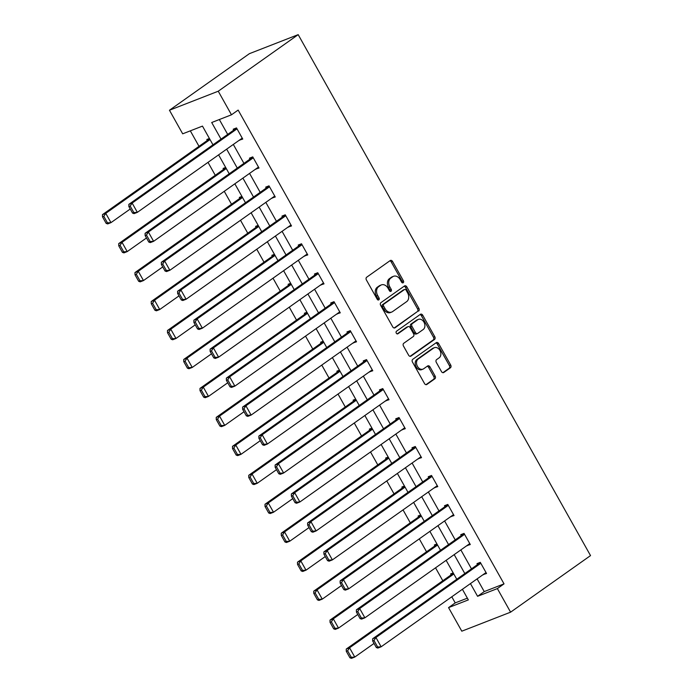 <?xml version="1.0" encoding="UTF-8"?>
<svg xmlns="http://www.w3.org/2000/svg" width="693" height="693" viewBox="0 0 693 693"><rect width="100%" height="100%" fill="white"/><g stroke="black" fill="none" stroke-linecap="round" stroke-linejoin="round"><path stroke-width="1.04" d="M403.213 282.744A1.473 1.109 68.7 0 0 403.413 280.821L392.55 261.452A2.105 1.585 68.7 0 0 390.48 260.421A2.105 1.585 68.7 0 0 390.22 260.559L366.684 277.217A2.105 1.585 68.7 0 0 366.398 279.963L377.261 299.324A1.473 1.109 68.7 0 0 379.088 298.033L377.685 295.521A6.739 5.059 68.7 0 1 378.595 286.729L380.561 285.343A6.739 5.059 68.7 0 1 381.384 284.901A6.739 5.059 68.7 0 1 388.019 288.21L389.423 290.722A1.473 1.109 68.7 0 0 391.25 289.423L389.847 286.919A6.739 5.059 68.7 0 1 390.757 278.127L392.723 276.741A6.739 5.059 68.7 0 1 393.546 276.29A6.739 5.059 68.7 0 1 400.182 279.608L401.585 282.112A1.473 1.109 68.7 0 0 403.213 282.744M402.252 282.779A1.473 1.109 68.7 0 0 402.096 281.332L391.233 261.971A2.105 1.585 68.7 0 0 389.787 260.863M377.928 299.991A1.473 1.109 68.7 0 0 377.772 298.544L376.368 296.041L377.685 295.521M390.09 291.381A1.473 1.109 68.7 0 0 389.934 289.934L388.53 287.43L389.847 286.919M441.467 371.578A2.105 1.585 68.7 0 0 443.537 372.617A2.105 1.585 68.7 0 0 443.797 372.479L450.407 367.801A2.105 1.585 68.7 0 0 450.693 365.055L438.617 343.555A2.105 1.585 68.7 0 0 436.547 342.515A2.105 1.585 68.7 0 0 436.287 342.654L412.751 359.312A2.105 1.585 68.7 0 0 412.465 362.058L424.532 383.567A2.105 1.585 68.7 0 0 426.602 384.598A2.105 1.585 68.7 0 0 426.862 384.459L434.84 378.811A2.105 1.585 68.7 0 0 435.126 376.065L429.963 366.866A2.105 1.585 68.7 0 0 427.893 365.826A2.105 1.585 68.7 0 0 427.633 365.965L423.674 368.763A5.631 4.227 68.7 0 1 422.981 369.135A5.631 4.227 68.7 0 1 417.203 365.904A5.631 4.227 68.7 0 1 418.208 359.017L433.697 348.051A5.631 4.227 68.7 0 1 434.39 347.678A5.631 4.227 68.7 0 1 440.176 350.909A5.631 4.227 68.7 0 1 439.171 357.796L436.59 359.624A2.105 1.585 68.7 0 0 436.304 362.378L441.467 371.578M477.105 578.872L484.242 591.588L504.028 583.87L497.366 588.591L510.594 612.17L590.531 555.595L298.189 34.65L249.393 53.673L169.456 110.239L182.683 133.818L202.469 126.109L212.968 144.82M504.028 583.87L238.149 110.083L231.479 114.795L218.252 91.216L298.189 34.65M418.598 311.131A2.105 1.585 68.7 0 0 418.884 308.376L406.817 286.876A2.105 1.585 68.7 0 0 404.747 285.837A2.105 1.585 68.7 0 0 404.487 285.975L380.951 302.633A2.105 1.585 68.7 0 0 380.665 305.388L392.732 326.888A2.105 1.585 68.7 0 0 394.802 327.928A2.105 1.585 68.7 0 0 395.062 327.789L417.281 311.642A2.105 1.585 68.7 0 0 417.567 308.896L405.5 287.387A2.105 1.585 68.7 0 0 404.054 286.287M422.721 315.211L434.788 336.72A2.105 1.585 68.7 0 1 434.502 339.466L410.958 356.124A2.105 1.585 68.7 0 1 410.706 356.263A2.105 1.585 68.7 0 1 408.627 355.223L403.465 346.024A2.105 1.585 68.7 0 1 403.75 343.278L413.297 336.521A2.105 1.585 68.7 0 0 413.582 333.775L410.161 327.668A2.105 1.585 68.7 0 0 408.082 326.628A2.105 1.585 68.7 0 0 407.83 326.767L397.886 333.801A1.473 1.109 68.7 0 1 396.457 331.254L420.391 314.319A2.105 1.585 68.7 0 1 420.651 314.18A2.105 1.585 68.7 0 1 422.721 315.211L421.396 315.731L433.471 337.231L434.788 336.72M219.334 119.534L227.685 134.407M233.316 144.439L243.936 163.375M249.567 173.406L260.187 192.333M265.817 202.365L276.446 221.292M282.077 231.323L292.697 250.26M298.328 260.291L308.948 279.218M314.579 289.25L325.199 308.177M330.83 318.217L341.458 337.144M347.08 347.176L357.709 366.103M363.34 376.134L373.96 395.071M379.591 405.102L390.211 424.029M395.842 434.061L406.462 452.988M412.092 463.028L422.721 481.956M428.352 491.987L438.972 510.914M444.603 520.945L455.223 539.882M460.854 549.913L471.474 568.84M239.354 140.168L242.749 139.059L236.504 127.919L233.203 129.21L233.723 130.137M255.604 169.127L259.009 168.018L252.754 156.887L249.454 158.169L249.974 159.095M271.864 198.094L275.26 196.985L269.005 185.845L265.714 187.127L266.233 188.054M288.115 227.053L291.51 225.944L285.256 214.804L281.964 216.095L282.484 217.022M304.366 256.012L307.761 254.911L301.516 243.771L298.215 245.053L298.735 245.98M320.616 284.979L324.012 283.87L317.766 272.73L314.466 274.012L314.986 274.948M336.876 313.938L340.272 312.829L334.017 301.689L330.717 302.98L331.245 303.906M353.127 342.905L356.523 341.796L350.268 330.656L346.976 331.938L347.496 332.865M369.378 371.864L372.773 370.755L366.528 359.615L363.227 360.906L363.747 361.833M385.629 400.823L389.024 399.722L382.779 388.582L379.478 389.864L379.998 390.791M401.879 429.79L405.284 428.681L399.029 417.541L395.729 418.823L396.249 419.759M418.139 458.749L421.535 457.64L415.28 446.5L411.988 447.791L412.508 448.717M434.39 487.716L437.785 486.607L431.531 475.467L428.239 476.749L428.759 477.676M450.641 516.675L454.036 515.566L447.791 504.426L444.49 505.717L445.01 506.644M466.891 545.634L470.287 544.533L464.041 533.393L460.741 534.675L461.261 535.602M483.151 574.601L486.547 573.492L480.292 562.352L476.992 563.634L477.52 564.57M190.324 130.847L199.004 146.318M208.004 162.353L215.263 175.286M224.255 191.311L231.514 204.244M240.506 220.279L247.765 233.203M256.765 249.237L264.016 262.171M273.016 278.205L280.267 291.129M289.267 307.164L296.526 320.088M305.518 336.122L312.777 349.055M321.777 365.09L329.028 378.014M338.028 394.048L345.279 406.982M354.279 423.016L361.538 435.94M370.53 451.975L377.789 464.899M386.781 480.933L394.04 493.866M403.04 509.901L410.291 522.825M419.291 538.859L426.541 551.793M435.542 567.818L442.801 580.751M451.793 596.786L455.223 602.893L467.368 598.163M209.407 138.479L206.826 139.492L207.346 140.419M225.667 167.446L223.077 168.451L223.596 169.378M241.918 196.405L239.336 197.41L239.856 198.337M258.168 225.364L255.587 226.377L256.107 227.304M274.419 254.331L271.838 255.336L272.358 256.263M290.679 283.29L288.089 284.303L288.609 285.23M306.93 312.257L304.34 313.262L304.868 314.189M323.181 341.216L320.599 342.221L321.119 343.148M339.431 370.175L336.85 371.188L337.37 372.115M355.682 399.142L353.101 400.147L353.621 401.074M371.942 428.101L369.352 429.106L369.871 430.041M388.193 457.068L385.611 458.073L386.131 459M404.443 486.027L401.862 487.032L402.382 487.959M420.694 514.986L418.113 515.999L418.633 516.926M436.954 543.953L434.364 544.958L434.883 545.885M453.205 572.912L450.615 573.917L451.143 574.852M510.594 612.17L461.798 631.184L448.562 607.614L468.347 599.895L462.396 589.284M455.223 602.893L448.562 607.614M470.443 583.584L477.581 596.301L497.366 588.591M231.479 114.795L211.703 122.514L221.024 139.12M226.654 149.16L237.275 168.087M242.905 178.118L253.525 197.046M259.156 207.077L269.785 226.005M275.416 236.044L286.036 254.972M291.666 265.003L302.287 283.931M307.917 293.962L318.537 312.898M324.168 322.929L334.797 341.857M340.419 351.888L351.048 370.816M356.678 380.855L367.299 399.783M372.929 409.814L383.55 428.742M389.18 438.773L399.8 457.709M405.431 467.74L416.06 486.668M421.69 496.699L432.311 515.627M437.941 525.666L448.562 544.594M454.192 554.625L464.812 573.553M218.252 91.216L169.456 110.239M456.765 579.253L446.136 560.325M440.505 550.294L429.885 531.358M424.255 521.327L413.634 502.399M408.004 492.368L397.384 473.44M391.753 463.409L381.124 444.473M375.493 434.442L364.873 415.514M359.243 405.483L348.622 386.555M342.992 376.516L332.371 357.588M326.741 347.557L316.121 328.629M310.49 318.598L299.861 299.662M294.23 289.631L283.61 270.703M277.98 260.672L267.359 241.744M261.729 231.705L251.109 212.777M245.478 202.746L234.849 183.818M229.218 173.787L218.598 154.851M484.242 591.588L477.581 596.301M239.457 140.341L242.333 138.305M255.708 169.309L258.584 167.273M271.959 198.267L274.835 196.232M288.21 227.235L291.086 225.199M304.47 256.193L307.346 254.158M320.72 285.152L323.596 283.116M336.971 314.12L339.847 312.084M353.222 343.078L356.098 341.043M369.482 372.046L372.358 370.01M385.732 401.004L388.608 398.969M401.983 429.963L404.859 427.928M418.234 458.931L421.11 456.895M434.485 487.889L437.361 485.854M450.745 516.857L453.62 514.821M466.995 545.815L469.871 543.78M483.246 574.774L486.122 572.739M393.546 276.29L392.229 276.802A6.739 5.059 68.7 0 0 391.406 277.252L392.723 276.741M388.53 287.43A6.739 5.059 68.7 0 1 389.44 278.638L391.406 277.252M381.384 284.901L380.067 285.412A6.739 5.059 68.7 0 0 379.244 285.854L380.561 285.343M376.368 296.041A6.739 5.059 68.7 0 1 377.278 287.249L379.244 285.854M394.17 327.997L417.281 311.642M406.115 290.176A1.473 1.109 68.7 0 0 404.478 289.553L383.818 304.166A1.473 1.109 68.7 0 0 383.619 306.098L385.1 308.74A6.739 5.059 68.7 0 0 391.736 312.049A6.739 5.059 68.7 0 0 392.559 311.607L406.678 301.611A6.739 5.059 68.7 0 0 407.597 292.818L406.115 290.176M403.543 289.917A1.473 1.109 68.7 0 0 403.161 290.064L404.478 289.553M391.736 312.049L390.41 312.569A6.739 5.059 68.7 0 1 383.783 309.251L382.302 306.609A1.473 1.109 68.7 0 1 382.501 304.686L403.161 290.064M410.074 356.332L433.186 339.977A2.105 1.585 68.7 0 0 433.471 337.231M407.051 327.07A2.105 1.585 68.7 0 0 406.765 327.148A2.105 1.585 68.7 0 0 406.505 327.287L397.132 333.922M423.206 329.513A5.631 4.227 68.7 0 0 424.203 322.617A5.631 4.227 68.7 0 0 418.425 319.386A5.631 4.227 68.7 0 0 417.732 319.759L412.274 323.622A2.105 1.585 68.7 0 0 411.988 326.368L415.41 332.475A2.105 1.585 68.7 0 0 417.489 333.515A2.105 1.585 68.7 0 0 417.749 333.376L423.206 329.513M418.425 319.386L417.108 319.897A5.631 4.227 68.7 0 0 416.415 320.27L417.732 319.759M417.489 333.515L416.164 334.026A2.105 1.585 68.7 0 1 414.093 332.986L410.672 326.888A2.105 1.585 68.7 0 1 410.958 324.133L416.415 320.27M421.396 315.731A2.105 1.585 68.7 0 0 419.958 314.622M434.39 347.678L433.073 348.189A5.631 4.227 68.7 0 0 432.38 348.562L433.697 348.051M422.981 369.135L421.665 369.655A5.631 4.227 68.7 0 1 415.887 366.424A5.631 4.227 68.7 0 1 416.883 359.528L432.38 348.562M425.978 384.667L433.523 379.331A2.105 1.585 68.7 0 0 433.809 376.585L428.646 367.377A2.105 1.585 68.7 0 0 427.2 366.276M442.914 372.687L449.081 368.312A2.105 1.585 68.7 0 0 449.367 365.566L437.3 344.066A2.105 1.585 68.7 0 0 435.862 342.957M209.607 138.825L102.469 214.639L105.76 213.349L210.022 139.57M130.241 209L110.975 222.635L107.675 223.917L106.15 223.363L107.467 222.851L103.82 216.355L102.503 216.866L106.15 223.363M103.82 216.355L105.76 213.349L110.975 222.635L107.467 222.851M102.503 216.866L102.469 214.639M242.229 138.132L137.353 212.353L134.052 213.635L132.528 213.08L133.844 212.569L130.197 206.072L128.881 206.583L132.528 213.08M236.599 128.101L128.846 204.357L132.138 203.066L137.353 212.353L133.844 212.569M237.023 128.846L132.138 203.066L130.197 206.072M128.846 204.357L128.881 206.583M225.857 167.784L118.72 243.598L122.02 242.316L226.273 168.538M146.492 237.959L127.226 251.594L123.926 252.884L122.401 252.33L123.726 251.81L120.08 245.313L118.754 245.833L122.401 252.33M120.08 245.313L122.02 242.316L127.226 251.594L123.726 251.81M118.754 245.833L118.72 243.598M242.108 196.743L134.97 272.557L138.271 271.275L242.533 197.496M162.742 266.926L143.477 280.561L140.177 281.843L138.661 281.289L139.977 280.778L136.33 274.281L135.014 274.792L138.661 281.289M136.33 274.281L138.271 271.275L143.477 280.561L139.977 280.778M135.014 274.792L134.97 272.557M258.48 167.091L153.603 241.311L150.303 242.602L148.778 242.048L150.104 241.528L146.457 235.031L145.132 235.551L148.778 242.048M252.858 157.06L145.097 233.316L148.397 232.034L153.603 241.311L150.104 241.528M253.274 157.813L148.397 232.034L146.457 235.031M145.097 233.316L145.132 235.551M274.74 196.058L169.854 270.279L166.563 271.561L165.038 271.006L166.355 270.495L162.708 263.998L161.391 264.509L165.038 271.006M269.109 186.027L161.348 262.275L164.648 260.992L169.854 270.279L166.355 270.495M269.525 186.772L164.648 260.992L162.708 263.998M161.348 262.275L161.391 264.509M258.359 225.71L151.221 301.524L154.522 300.234L258.784 226.455M178.993 295.885L159.728 309.52L156.436 310.802L154.911 310.256L156.228 309.736L152.581 303.239L151.265 303.751L154.911 310.256M152.581 303.239L154.522 300.234L159.728 309.52L156.228 309.736M151.265 303.751L151.221 301.524M274.61 254.669L167.481 330.483L170.773 329.201L275.034 255.422M195.244 324.852L175.987 338.479L172.687 339.769L171.162 339.215L172.479 338.704L168.832 332.198L167.515 332.718L171.162 339.215M168.832 332.198L170.773 329.201L175.987 338.479L172.479 338.704M167.515 332.718L167.481 330.483M290.869 283.628L183.732 359.45L187.023 358.16L291.285 284.381M211.504 353.811L192.238 367.446L188.938 368.728L187.413 368.174L188.73 367.662L185.092 361.166L183.766 361.677L187.413 368.174M185.092 361.166L187.023 358.16L192.238 367.446L188.73 367.662M183.766 361.677L183.732 359.45M290.991 225.017L186.105 299.237L182.813 300.519L181.289 299.974L182.606 299.454L178.959 292.957L177.642 293.468L181.289 299.974M285.36 214.986L177.599 291.242L180.899 289.951L186.105 299.237L182.606 299.454M285.785 215.731L180.899 289.951L178.959 292.957M177.599 291.242L177.642 293.468M307.242 253.976L202.365 328.196L199.064 329.487L197.54 328.932L198.856 328.421L195.209 321.916L193.893 322.436L197.54 328.932M301.611 243.945L193.858 320.201L197.15 318.919L202.365 328.196L198.856 328.421M302.035 244.698L197.15 318.919L195.209 321.916M193.858 320.201L193.893 322.436M323.492 282.943L218.616 357.164L215.315 358.446L213.791 357.891L215.107 357.38L211.469 350.883L210.144 351.394L213.791 357.891M317.862 272.912L210.109 349.159L213.401 347.877L218.616 357.164L215.107 357.38M318.286 273.657L213.401 347.877L211.469 350.883M210.109 349.159L210.144 351.394M307.12 312.595L199.982 388.409L203.283 387.127L307.536 313.34M227.754 382.77L208.489 396.405L205.189 397.695L203.664 397.141L204.989 396.621L201.342 390.124L200.017 390.644L203.664 397.141M201.342 390.124L203.283 387.127L208.489 396.405L204.989 396.621M200.017 390.644L199.982 388.409M339.752 311.902L234.866 386.122L231.566 387.404L230.041 386.859L231.367 386.339L227.72 379.842L226.403 380.362L230.041 386.859M334.121 301.871L226.36 378.127L229.66 376.845L234.866 386.122L231.367 386.339M334.537 302.624L229.66 376.845L227.72 379.842M226.36 378.127L226.403 380.362M323.371 341.554L216.233 417.368L219.534 416.086L323.796 342.307M244.005 411.737L224.74 425.372L221.448 426.654L219.924 426.1L221.24 425.589L217.593 419.092L216.277 419.603L219.924 426.1M217.593 419.092L219.534 416.086L224.74 425.372L221.24 425.589M216.277 419.603L216.233 417.368M356.003 340.869L251.117 415.081L247.825 416.372L246.301 415.817L247.618 415.306L243.971 408.809L242.654 409.32L246.301 415.817M350.372 330.83L242.611 407.086L245.911 405.803L251.117 415.081L247.618 415.306M350.788 331.583L245.911 405.803L243.971 408.809M242.611 407.086L242.654 409.32M339.622 370.521L232.484 446.335L235.785 445.045L340.046 371.266M260.256 440.696L240.991 454.331L237.699 455.613L236.174 455.067L237.491 454.547L233.844 448.05L232.527 448.562L236.174 455.067M233.844 448.05L235.785 445.045L240.991 454.331L237.491 454.547M232.527 448.562L232.484 446.335M372.254 369.828L267.368 444.048L264.076 445.33L262.552 444.776L263.868 444.265L260.221 437.768L258.905 438.279L262.552 444.776M366.623 359.797L258.87 436.053L262.162 434.762L267.368 444.048L263.868 444.265M367.047 360.542L262.162 434.762L260.221 437.768M258.87 436.053L258.905 438.279M355.881 399.48L248.744 475.294L252.035 474.012L356.297 400.233M276.516 469.663L257.25 483.29L253.95 484.58L252.425 484.026L253.742 483.515L250.095 477.009L248.778 477.529L252.425 484.026M250.095 477.009L252.035 474.012L257.25 483.29L253.742 483.515M248.778 477.529L248.744 475.294M388.504 398.787L283.628 473.007L280.327 474.298L278.803 473.743L280.119 473.232L276.472 466.727L275.156 467.247L278.803 473.743M382.874 388.756L275.121 465.012L278.413 463.73L283.628 473.007L280.119 473.232M383.298 389.509L278.413 463.73L276.472 466.727M275.121 465.012L275.156 467.247M372.132 428.439L264.995 504.253L268.295 502.971L372.548 429.192M292.767 498.622L273.501 512.257L270.201 513.539L268.676 512.985L270.001 512.473L266.355 505.977L265.029 506.488L268.676 512.985M266.355 505.977L268.295 502.971L273.501 512.257L270.001 512.473M265.029 506.488L264.995 504.253M404.755 427.754L299.878 501.975L296.578 503.257L295.053 502.702L296.379 502.191L292.732 495.694L291.406 496.205L295.053 502.702M399.133 417.723L291.372 493.97L294.672 492.688L299.878 501.975L296.379 502.191M399.549 418.468L294.672 492.688L292.732 495.694M291.372 493.97L291.406 496.205M388.383 457.406L281.245 533.22L284.546 531.929L388.808 458.151M309.017 527.581L289.752 541.216L286.452 542.498L284.936 541.952L286.252 541.432L282.605 534.935L281.289 535.455L284.936 541.952M282.605 534.935L284.546 531.929L289.752 541.216L286.252 541.432M281.289 535.455L281.245 533.22M421.015 456.713L316.129 530.933L312.838 532.215L311.313 531.67L312.63 531.15L308.983 524.653L307.666 525.173L311.313 531.67M415.384 446.682L307.623 522.938L310.923 521.647L316.129 530.933L312.63 531.15M415.8 447.435L310.923 521.647L308.983 524.653M307.623 522.938L307.666 525.173M404.634 486.365L297.496 562.179L300.797 560.897L405.058 487.118M325.268 556.548L306.003 570.174L302.711 571.465L301.186 570.911L302.503 570.4L298.856 563.903L297.54 564.414L301.186 570.911M298.856 563.903L300.797 560.897L306.003 570.174L302.503 570.4M297.54 564.414L297.496 562.179M437.266 485.68L332.38 559.892L329.088 561.183L327.564 560.628L328.88 560.117L325.234 553.62L323.917 554.131L327.564 560.628M431.635 475.641L323.874 551.897L327.174 550.614L332.38 559.892L328.88 560.117M432.06 476.394L327.174 550.614L325.234 553.62M323.874 551.897L323.917 554.131M420.885 515.332L313.756 591.146L317.048 589.856L421.309 516.077M341.519 585.507L322.262 599.142L318.962 600.424L317.437 599.869L318.754 599.358L315.107 592.861L313.79 593.373L317.437 599.869M315.107 592.861L317.048 589.856L322.262 599.142L318.754 599.358M313.79 593.373L313.756 591.146M453.517 514.639L348.64 588.859L345.339 590.141L343.815 589.587L345.131 589.076L341.484 582.579L340.168 583.09L343.815 589.587M447.886 504.608L340.133 580.864L343.425 579.573L348.64 588.859L345.131 589.076M448.31 505.353L343.425 579.573L341.484 582.579M340.133 580.864L340.168 583.09M437.144 544.291L330.007 620.105L333.298 618.823L437.56 545.044M357.779 614.466L338.513 628.101L335.213 629.391L333.688 628.837L335.005 628.317L331.367 621.82L330.041 622.34L333.688 628.837M331.367 621.82L333.298 618.823L338.513 628.101L335.005 628.317M330.041 622.34L330.007 620.105M469.767 543.598L364.89 617.818L361.59 619.109L360.065 618.554L361.382 618.035L357.744 611.538L356.419 612.058L360.065 618.554M464.137 533.567L356.384 609.823L359.676 608.541L364.89 617.818L361.382 618.035M464.561 534.32L359.676 608.541L357.744 611.538M356.384 609.823L356.419 612.058M453.395 573.25L346.257 649.064L349.558 647.782L453.811 574.003M374.029 643.433L354.764 657.068L351.464 658.35L349.939 657.796L351.264 657.285L347.617 650.788L346.292 651.299L349.939 657.796M347.617 650.788L349.558 647.782L354.764 657.068L351.264 657.285M346.292 651.299L346.257 649.064M486.027 572.565L381.141 646.786L377.841 648.068L376.316 647.513L377.642 647.002L373.995 640.505L372.678 641.016L376.316 647.513M480.396 562.534L372.635 638.781L375.935 637.499L381.141 646.786L377.642 647.002M480.812 563.279L375.935 637.499L373.995 640.505M372.635 638.781L372.678 641.016M402.096 281.332L403.413 280.821M377.772 298.544L379.088 298.033M389.934 289.934L391.25 289.423M389.44 278.638L390.757 278.127M377.278 287.249L378.595 286.729M391.233 261.971L392.55 261.452M394.516 327.997L395.062 327.789M405.5 287.387L406.817 286.876M417.567 308.896L418.884 308.376M382.501 304.686L383.818 304.166M382.302 306.609L383.619 306.098M383.783 309.251L385.1 308.74M433.186 339.977L434.502 339.466M410.421 356.332L410.958 356.124M406.505 327.287L407.83 326.767M410.958 324.133L412.274 323.622M410.672 326.888L411.988 326.368M414.093 332.986L415.41 332.475M416.883 359.528L418.208 359.017M428.646 367.377L429.963 366.866M433.809 376.585L435.126 376.065M433.523 379.331L434.84 378.811M426.325 384.667L426.862 384.459M437.3 344.066L438.617 343.555M449.367 365.566L450.693 365.055M449.081 368.312L450.407 367.801M443.26 372.687L443.797 372.479M403.343 289.969L404.66 289.449M406.765 327.148L408.082 326.628"/></g></svg>
